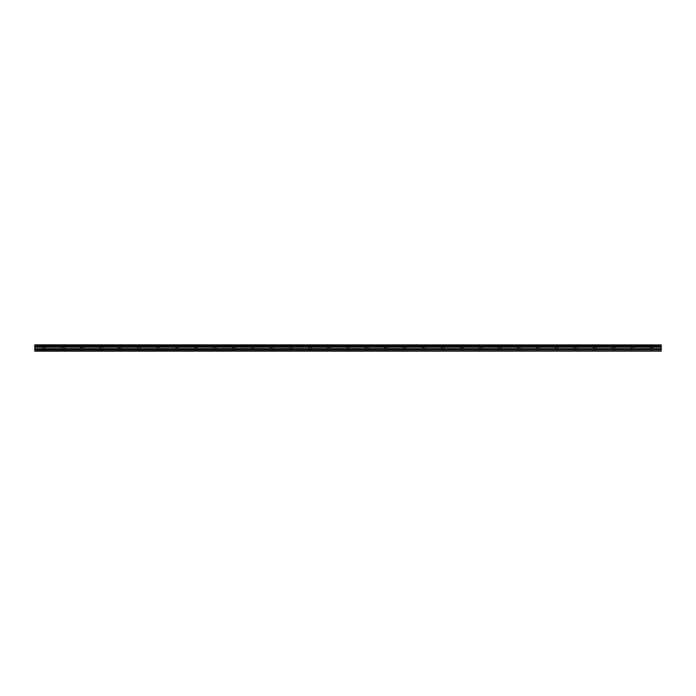 <?xml version="1.0" encoding="UTF-8"?>
<svg xmlns="http://www.w3.org/2000/svg" width="696" height="696" viewBox="0 0 696 696"><rect width="100%" height="100%" fill="white"/><g stroke="black" fill="none" stroke-linecap="round" stroke-linejoin="round"><path stroke-width="0.52" stroke-dasharray="3.48 2.61" d="M44.292 347.687L42.552 347.687L44.292 347.687M44.292 351.167L45.397 351.167L44.292 351.167M651.708 347.687L649.968 347.687L651.708 347.687M651.708 351.167L650.603 351.167L651.708 351.167M632.725 347.687L630.985 347.687L632.725 347.687M632.725 351.167L633.838 351.167L632.725 351.167M613.742 347.687L612.002 347.687L613.742 347.687M613.742 351.167L614.855 351.167L613.742 351.167M594.767 347.687L593.027 347.687L594.767 347.687M594.767 351.167L593.653 351.167L594.767 351.167M575.783 347.687L574.043 347.687L575.783 347.687M575.783 351.167L574.678 351.167L575.783 351.167M556.8 347.687L555.06 347.687L556.8 347.687M556.8 351.167L555.695 351.167L556.8 351.167M537.817 347.687L536.077 347.687L537.817 347.687M537.817 351.167L538.922 351.167L537.817 351.167M518.833 347.687L517.093 347.687L518.833 347.687M518.833 351.167L519.947 351.167L518.833 351.167M499.858 347.687L498.118 347.687L499.858 347.687M499.858 351.167L498.745 351.167L499.858 351.167M480.875 347.687L479.135 347.687L480.875 347.687M480.875 351.167L479.762 351.167L480.875 351.167M461.892 347.687L460.152 347.687L461.892 347.687M461.892 351.167L460.787 351.167L461.892 351.167M442.908 347.687L441.168 347.687L442.908 347.687M442.908 351.167L444.013 351.167L442.908 351.167M423.925 347.687L422.185 347.687L423.925 347.687M423.925 351.167L425.038 351.167L423.925 351.167M404.941 347.687L403.202 347.687L404.941 347.687M404.941 351.167L406.055 351.167L404.941 351.167M385.967 347.687L384.227 347.687L385.967 347.687M385.967 351.167L384.853 351.167L385.967 351.167M366.983 347.687L365.243 347.687L366.983 347.687M366.983 351.167L365.879 351.167L366.983 351.167M348 347.687L346.26 347.687L348 347.687M348 351.167L346.895 351.167L348 351.167M329.017 347.687L327.277 347.687L329.017 347.687M329.017 351.167L327.912 351.167L329.017 351.167M310.033 347.687L308.293 347.687L310.033 347.687M310.033 351.167L311.147 351.167L310.033 351.167M291.058 347.687L289.319 347.687L291.058 347.687M291.058 351.167L289.945 351.167L291.058 351.167M272.075 347.687L270.335 347.687L272.075 347.687M272.075 351.167L270.962 351.167L272.075 351.167M253.092 347.687L251.352 347.687L253.092 347.687M253.092 351.167L251.987 351.167L253.092 351.167M234.108 347.687L232.368 347.687L234.108 347.687M234.108 351.167L235.213 351.167L234.108 351.167M215.125 347.687L213.385 347.687L215.125 347.687M215.125 351.167L216.239 351.167L215.125 351.167M196.141 347.687L194.401 347.687L196.141 347.687M196.141 351.167L197.255 351.167L196.141 351.167M177.167 347.687L175.427 347.687L177.167 347.687M177.167 351.167L176.053 351.167L177.167 351.167M158.183 347.687L156.443 347.687L158.183 347.687M158.183 351.167L159.288 351.167L158.183 351.167M139.2 347.687L137.46 347.687L139.2 347.687M139.2 351.167L138.095 351.167L139.2 351.167M120.217 347.687L118.477 347.687L120.217 347.687M120.217 351.167L119.112 351.167L120.217 351.167M101.233 347.687L99.493 347.687L101.233 347.687M101.233 351.167L102.347 351.167L101.233 351.167M82.258 347.687L80.519 347.687L82.258 347.687M82.258 351.167L81.145 351.167L82.258 351.167M63.275 347.687L61.535 347.687L63.275 347.687M63.275 351.167L62.162 351.167L63.275 351.167M44.292 344.833L42.552 344.833L44.292 344.833M651.708 344.833L649.968 344.833L651.708 344.833M632.725 344.833L630.985 344.833L632.725 344.833M613.742 344.833L612.002 344.833L613.742 344.833M594.767 344.833L593.027 344.833L594.767 344.833M575.783 344.833L574.043 344.833L575.783 344.833M556.8 344.833L555.06 344.833L556.8 344.833M537.817 344.833L536.077 344.833L537.817 344.833M518.833 344.833L517.093 344.833L518.833 344.833M499.858 344.833L498.118 344.833L499.858 344.833M480.875 344.833L479.135 344.833L480.875 344.833M461.892 344.833L460.152 344.833L461.892 344.833M442.908 344.833L441.168 344.833L442.908 344.833M423.925 344.833L422.185 344.833L423.925 344.833M404.941 344.833L403.202 344.833L404.941 344.833M385.967 344.833L384.227 344.833L385.967 344.833M366.983 344.833L365.243 344.833L366.983 344.833M348 344.833L346.26 344.833L348 344.833M329.017 344.833L327.277 344.833L329.017 344.833M310.033 344.833L308.293 344.833L310.033 344.833M291.058 344.833L289.319 344.833L291.058 344.833M272.075 344.833L270.335 344.833L272.075 344.833M253.092 344.833L251.352 344.833L253.092 344.833M234.108 344.833L232.368 344.833L234.108 344.833M215.125 344.833L213.385 344.833L215.125 344.833M196.141 344.833L194.401 344.833L196.141 344.833M177.167 344.833L175.427 344.833L177.167 344.833M158.183 344.833L156.443 344.833L158.183 344.833M139.2 344.833L137.46 344.833L139.2 344.833M120.217 344.833L118.477 344.833L120.217 344.833M101.233 344.833L99.493 344.833L101.233 344.833M82.258 344.833L80.519 344.833L82.258 344.833M63.275 344.833L61.535 344.833L63.275 344.833M34.8 346.182L661.2 346.182L34.8 346.269L34.8 344.833L661.2 344.833L34.8 344.92M661.2 346.182L661.2 345.555L34.8 345.555M661.2 351.167L34.8 351.132L661.2 351.167M661.2 351.132L34.8 350.81L34.8 349.505L661.2 349.505L661.2 346.852L34.8 346.852L34.8 346.269M34.8 346.852L34.8 349.505M34.8 350.775L661.2 350.81M661.2 350.775L661.2 349.618L34.8 349.618M34.8 346.799L661.2 346.852M661.2 346.799L661.2 346.269M34.8 345.46L661.2 345.547M661.2 345.46L661.2 344.92M661.2 347.156L34.8 347.156M34.8 348.626L661.2 348.626M661.2 348.74L34.8 348.74M661.2 347.043L34.8 347.043M43.187 351.167L43.187 347.687M650.603 351.167L650.603 347.687M631.62 351.167L631.62 347.687M612.637 351.167L612.637 347.687M593.653 351.167L593.653 347.687M574.678 351.167L574.678 347.687M555.695 351.167L555.695 347.687M536.712 351.167L536.712 347.687M517.728 351.167L517.728 347.687M498.745 351.167L498.745 347.687M479.762 351.167L479.762 347.687M460.787 351.167L460.787 347.687M441.803 351.167L441.803 347.687M422.82 351.167L422.82 347.687M403.837 351.167L403.837 347.687M384.853 351.167L384.853 347.687M365.879 351.167L365.879 347.687M346.895 351.167L346.895 347.687M327.912 351.167L327.912 347.687M308.928 351.167L308.928 347.687M289.945 351.167L289.945 347.687M270.962 351.167L270.962 347.687M251.987 351.167L251.987 347.687M233.003 351.167L233.003 347.687M214.02 351.167L214.02 347.687M195.037 351.167L195.037 347.687M176.053 351.167L176.053 347.687M157.079 351.167L157.079 347.687M138.095 351.167L138.095 347.687M119.112 351.167L119.112 347.687M100.128 351.167L100.128 347.687M81.145 351.167L81.145 347.687M62.162 351.167L62.162 347.687M42.552 347.687L42.552 344.833M649.968 347.687L649.968 344.833M630.985 347.687L630.985 344.833M612.002 347.687L612.002 344.833M593.027 347.687L593.027 344.833M574.043 347.687L574.043 344.833M555.06 347.687L555.06 344.833M536.077 347.687L536.077 344.833M517.093 347.687L517.093 344.833M498.118 347.687L498.118 344.833M479.135 347.687L479.135 344.833M460.152 347.687L460.152 344.833M441.168 347.687L441.168 344.833M422.185 347.687L422.185 344.833M403.202 347.687L403.202 344.833M384.227 347.687L384.227 344.833M365.243 347.687L365.243 344.833M346.26 347.687L346.26 344.833M327.277 347.687L327.277 344.833M308.293 347.687L308.293 344.833M289.319 347.687L289.319 344.833M270.335 347.687L270.335 344.833M251.352 347.687L251.352 344.833M232.368 347.687L232.368 344.833M213.385 347.687L213.385 344.833M194.401 347.687L194.401 344.833M175.427 347.687L175.427 344.833M156.443 347.687L156.443 344.833M137.46 347.687L137.46 344.833M118.477 347.687L118.477 344.833M99.493 347.687L99.493 344.833M80.519 347.687L80.519 344.833M61.535 347.687L61.535 344.833M45.397 351.167L45.397 347.687M652.813 351.167L652.813 347.687M633.838 351.167L633.838 347.687M614.855 351.167L614.855 347.687M595.872 351.167L595.872 347.687M576.888 351.167L576.888 347.687M557.905 351.167L557.905 347.687M538.922 351.167L538.922 347.687M519.947 351.167L519.947 347.687M500.963 351.167L500.963 347.687M481.98 351.167L481.98 347.687M462.997 351.167L462.997 347.687M444.013 351.167L444.013 347.687M425.038 351.167L425.038 347.687M406.055 351.167L406.055 347.687M387.072 351.167L387.072 347.687M368.088 351.167L368.088 347.687M349.105 351.167L349.105 347.687M330.121 351.167L330.121 347.687M311.147 351.167L311.147 347.687M292.163 351.167L292.163 347.687M273.18 351.167L273.18 347.687M254.197 351.167L254.197 347.687M235.213 351.167L235.213 347.687M216.239 351.167L216.239 347.687M197.255 351.167L197.255 347.687M178.272 351.167L178.272 347.687M159.288 351.167L159.288 347.687M140.305 351.167L140.305 347.687M121.321 351.167L121.321 347.687M102.347 351.167L102.347 347.687M83.363 351.167L83.363 347.687M64.38 351.167L64.38 347.687M46.032 347.687L46.032 344.833M653.448 347.687L653.448 344.833M634.465 347.687L634.465 344.833M615.481 347.687L615.481 344.833M596.507 347.687L596.507 344.833M577.523 347.687L577.523 344.833M558.54 347.687L558.54 344.833M539.557 347.687L539.557 344.833M520.573 347.687L520.573 344.833M501.598 347.687L501.598 344.833M482.615 347.687L482.615 344.833M463.632 347.687L463.632 344.833M444.648 347.687L444.648 344.833M425.665 347.687L425.665 344.833M406.681 347.687L406.681 344.833M387.707 347.687L387.707 344.833M368.723 347.687L368.723 344.833M349.74 347.687L349.74 344.833M330.757 347.687L330.757 344.833M311.773 347.687L311.773 344.833M292.798 347.687L292.798 344.833M273.815 347.687L273.815 344.833M254.832 347.687L254.832 344.833M235.848 347.687L235.848 344.833M216.865 347.687L216.865 344.833M197.881 347.687L197.881 344.833M178.907 347.687L178.907 344.833M159.923 347.687L159.923 344.833M140.94 347.687L140.94 344.833M121.957 347.687L121.957 344.833M102.973 347.687L102.973 344.833M83.998 347.687L83.998 344.833M65.015 347.687L65.015 344.833"/><path stroke-width="1.04" d="M34.8 349.505L34.8 346.852L661.2 346.852L661.2 349.505L34.8 349.505L34.8 350.81L661.2 350.81L34.8 350.775M34.8 351.167L661.2 351.132L34.8 351.167M34.8 344.92L661.2 344.92L34.8 344.833L34.8 346.852M661.2 344.92L661.2 345.46L34.8 345.46M34.8 345.555L661.2 345.46M661.2 345.555L661.2 346.182L34.8 346.182M34.8 346.269L661.2 346.182M661.2 346.269L661.2 346.799L34.8 346.799M661.2 347.156L34.8 347.156M34.8 349.618L661.2 349.505M661.2 349.618L661.2 350.775M661.2 348.626L34.8 348.626M34.8 347.043L661.2 347.043M34.8 348.74L661.2 348.74"/></g></svg>
